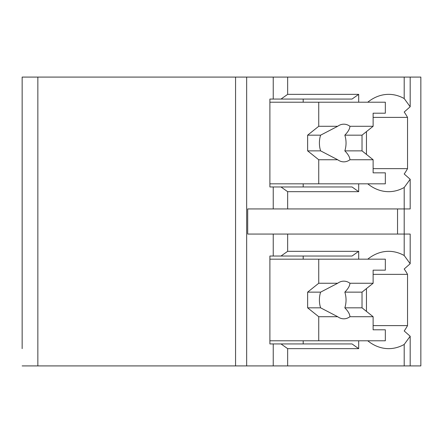 <?xml version="1.0" encoding="UTF-8"?>
<svg xmlns="http://www.w3.org/2000/svg" width="443" height="443" viewBox="0 0 443 443"><rect width="100%" height="100%" fill="white"/><g stroke="black" fill="none" stroke-linecap="round" stroke-linejoin="round"><path stroke-width="0.66" d="M373.122 325.605L407.532 325.605A59.65 42.179 90 0 1 404.199 330.971L410.179 336.248L410.179 365.912L420.85 365.912L420.85 77.088L22.15 77.088L22.15 348.647M22.15 191.675L22.15 251.325M22.15 77.088L22.15 94.353M410.179 365.912L22.15 365.912M37.849 77.088L37.849 365.912M404.199 77.088L404.199 98.551L410.179 106.752L404.199 112.029A59.65 42.179 90 0 1 407.532 117.395L407.532 168.639A59.65 42.179 90 0 1 404.199 173.999L410.179 179.277L410.179 208.941L404.199 208.941L404.199 255.522L410.179 263.723L410.179 234.059L247.698 234.059L247.698 208.941L273.231 208.941L273.231 186.968L269.898 186.968L269.898 99.066L273.231 99.066L273.231 77.088M273.231 234.059L273.231 256.032L269.898 256.032L269.898 343.934L273.231 343.934L273.231 365.912M410.179 336.248L404.199 344.449L404.199 365.912M410.179 263.723L404.199 269.001A59.65 42.179 90 0 1 407.532 274.361L373.122 274.361M410.179 179.277L404.199 187.478L404.199 208.941L273.231 208.941M367.751 340.794A59.65 42.179 90 0 0 388.661 348.647A59.65 42.179 90 0 0 404.199 344.449M407.532 325.605L407.532 274.361M397.543 234.059L397.543 208.941M281 343.934L352.035 343.934L358.692 348.647L287.657 348.647L281 343.934L273.231 343.934M287.657 348.647L287.657 365.912M273.231 99.066L281 99.066L287.657 94.353L358.692 94.353L358.692 102.206M287.657 77.088L287.657 94.353M287.657 234.059L287.657 251.325L358.692 251.325L352.035 256.032L281 256.032L287.657 251.325M281 256.032L273.231 256.032M358.692 183.828L358.692 191.675L287.657 191.675L281 186.968L273.231 186.968M287.657 191.675L287.657 208.941M358.692 340.794L358.692 348.647M404.199 98.551A59.65 42.179 90 0 0 388.661 94.353A59.65 42.179 90 0 0 367.751 102.206M404.199 255.522A59.65 42.179 90 0 0 388.661 251.325A59.65 42.179 90 0 0 367.751 259.172M358.692 251.325L358.692 259.172M367.751 183.828A59.65 42.179 90 0 0 388.661 191.675A59.65 42.179 90 0 0 404.199 187.478M303.195 343.934L303.195 340.794M303.195 259.172L303.195 256.032M366.461 311.385L366.461 288.581M269.898 259.172L385.332 259.172L385.332 270.158L373.122 270.158L373.122 283.254L349.942 283.254A18.839 13.318 90 0 0 343.818 281.15A18.839 13.318 90 0 0 337.699 283.254L318.738 283.254L307.636 292.136L307.636 307.835L320.616 307.835L337.699 316.712L318.738 316.712L318.738 340.794L385.332 340.794L385.332 329.808L373.122 329.808L373.122 316.712L349.942 316.712C349.815 314.153 348.109 311.196 344.831 307.835L362.025 307.835L373.122 316.712M318.738 259.172L318.738 283.254M337.699 316.712A18.839 13.318 90 0 0 343.818 318.822A18.839 13.318 90 0 0 349.942 316.712M373.122 283.254L362.025 292.136L362.025 307.835M344.831 307.835A18.839 13.318 90 0 0 344.831 292.136L362.025 292.136M344.831 292.136C348.109 288.775 349.815 285.813 349.942 283.254M337.699 283.254L320.616 292.136A18.839 13.318 90 0 0 320.616 307.835M307.636 292.136L320.616 292.136M307.636 307.835L318.738 316.712M269.898 340.794L318.738 340.794M281 99.066L352.035 99.066L358.692 94.353M358.692 191.675L352.035 186.968L281 186.968M303.195 186.968L303.195 183.828M303.195 102.206L303.195 99.066M366.461 154.419L366.461 131.615M407.532 168.639L373.122 168.639M407.532 117.395L373.122 117.395M269.898 102.206L385.332 102.206L385.332 113.192L373.122 113.192L373.122 126.288L349.942 126.288A18.839 13.318 90 0 0 343.818 124.178A18.839 13.318 90 0 0 337.699 126.288L318.738 126.288L307.636 135.165L307.636 150.864L320.616 150.864L337.699 159.746L318.738 159.746L318.738 183.828L385.332 183.828L385.332 172.842L373.122 172.842L373.122 159.746L349.942 159.746C349.815 157.187 348.109 154.225 344.831 150.864L362.025 150.864L373.122 159.746M318.738 102.206L318.738 126.288M337.699 159.746A18.839 13.318 90 0 0 343.818 161.85A18.839 13.318 90 0 0 349.942 159.746M373.122 126.288L362.025 135.165L362.025 150.864M344.831 150.864A18.839 13.318 90 0 0 344.831 135.165L362.025 135.165M344.831 135.165C348.109 131.804 349.815 128.847 349.942 126.288M337.699 126.288L320.616 135.165A18.839 13.318 90 0 0 320.616 150.864M307.636 135.165L320.616 135.165M307.636 150.864L318.738 159.746M269.898 183.828L318.738 183.828M235.565 77.088L235.565 365.912M246.662 77.088L246.662 365.912M410.179 77.088L410.179 106.752"/></g></svg>
